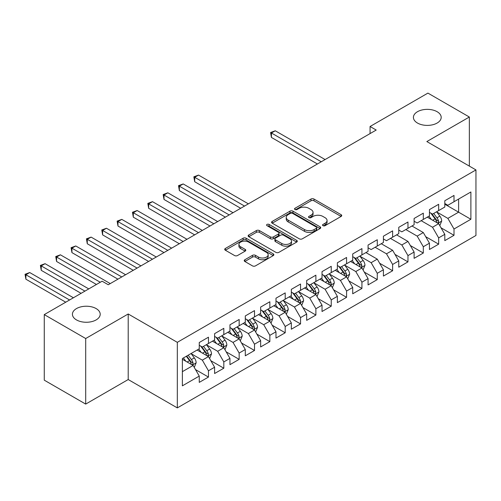 <?xml version="1.0" encoding="UTF-8"?>
<svg xmlns="http://www.w3.org/2000/svg" width="501" height="501" viewBox="0 0 501 501"><rect width="100%" height="100%" fill="white"/><g stroke="black" fill="none" stroke-linecap="round" stroke-linejoin="round"><path stroke-width="0.75" d="M322.995 225.675A1.49 0.858 0 0 0 325.099 225.675L341.106 216.432A2.129 1.227 0 0 0 341.732 215.562A2.129 1.227 0 0 0 341.106 214.691L313.989 199.041A2.129 1.227 0 0 0 310.977 199.041L294.976 208.278A1.49 0.858 0 0 0 294.538 208.886A1.49 0.858 0 0 0 294.976 209.499A1.49 0.858 0 0 0 297.08 209.499L299.153 208.303A6.82 3.933 0 0 1 308.798 208.303L311.052 209.606A6.82 3.933 0 0 1 313.05 212.386A6.82 3.933 0 0 1 311.052 215.173L308.985 216.369A1.49 0.858 0 0 0 308.547 216.977A1.49 0.858 0 0 0 308.985 217.584A1.49 0.858 0 0 0 311.09 217.584L313.163 216.388A6.82 3.933 0 0 1 322.807 216.388L325.061 217.691A6.82 3.933 0 0 1 327.059 220.478A6.82 3.933 0 0 1 325.061 223.258L322.995 224.454A1.49 0.858 0 0 0 322.556 225.062A1.49 0.858 0 0 0 322.995 225.675L322.995 224.454M96.136 308.578A13.89 8.022 0 0 0 80.999 306.837A13.89 8.022 0 0 0 72.42 314.246A13.89 8.022 0 0 0 76.49 319.92A13.89 8.022 0 0 0 91.627 321.655A13.89 8.022 0 0 0 100.2 314.246A13.89 8.022 0 0 0 96.136 308.578M437.123 111.71A13.89 8.022 0 0 0 421.986 109.969A13.89 8.022 0 0 0 413.413 117.378A13.89 8.022 0 0 0 417.483 123.046A13.89 8.022 0 0 0 432.62 124.787A13.89 8.022 0 0 0 441.193 117.378A13.89 8.022 0 0 0 437.123 111.71M244.851 259.743A2.129 1.227 0 0 0 244.225 260.614A2.129 1.227 0 0 0 244.851 261.484L252.46 265.874A2.129 1.227 0 0 0 255.472 265.874L273.245 255.61A2.129 1.227 0 0 0 273.872 254.74A2.129 1.227 0 0 0 273.245 253.869L246.135 238.219A2.129 1.227 0 0 0 243.117 238.219L225.344 248.477A2.129 1.227 0 0 0 224.724 249.348A2.129 1.227 0 0 0 225.344 250.218L234.531 255.523A2.129 1.227 0 0 0 237.543 255.523L245.152 251.133A2.129 1.227 0 0 0 245.778 250.262A2.129 1.227 0 0 0 245.152 249.392L240.599 246.761A5.699 3.288 0 0 1 238.927 244.438A5.699 3.288 0 0 1 242.446 241.394A5.699 3.288 0 0 1 248.653 242.108L266.507 252.416A5.699 3.288 0 0 1 268.173 254.74A5.699 3.288 0 0 1 264.653 257.783A5.699 3.288 0 0 1 258.447 257.069L255.472 255.353A2.129 1.227 0 0 0 252.46 255.353L244.851 259.743L244.851 261.484M85.696 338.526L85.696 404.088L128.206 379.545L128.206 313.983L85.696 338.526L44.263 314.603L102.116 281.199L108.26 284.743L376.201 130.047L370.064 126.502L370.064 133.592M128.206 313.983L177.316 342.333L475.95 169.92L475.95 235.483L177.316 407.895L177.316 342.333M469.349 166.107L469.349 117.021L426.839 141.564L475.95 169.92M469.349 117.021L427.917 93.105L370.064 126.502M299.304 238.827A2.129 1.227 0 0 0 302.316 238.827L320.095 228.562A2.129 1.227 0 0 0 320.715 227.692A2.129 1.227 0 0 0 320.095 226.828L292.979 211.171A2.129 1.227 0 0 0 289.966 211.171L272.193 221.436A2.129 1.227 0 0 0 271.567 222.3A2.129 1.227 0 0 0 272.193 223.17L299.304 238.827M267.59 225.995A1.49 0.858 0 0 1 269.106 226.208L269.106 224.435L296.667 240.348A2.129 1.227 0 0 1 297.293 241.219A2.129 1.227 0 0 1 296.667 242.089L278.894 252.347A2.129 1.227 0 0 1 275.882 252.347L248.765 236.697L248.765 234.956A2.129 1.227 0 0 0 248.145 235.827A2.129 1.227 0 0 0 248.765 236.697M248.765 234.956L256.374 230.566A2.129 1.227 0 0 1 259.386 230.566L270.383 236.91A2.129 1.227 0 0 0 273.396 236.91L278.443 233.998A2.129 1.227 0 0 0 279.07 233.128A2.129 1.227 0 0 0 278.443 232.264L266.995 225.65A1.49 0.858 0 0 1 266.557 225.043A1.49 0.858 0 0 1 267.478 224.248A1.49 0.858 0 0 1 269.106 224.435M444.8 204.208L458.609 212.18L458.609 199.066L470.884 191.977L454.006 201.728L454.006 195.434L444.8 200.751L444.8 207.045L438.657 210.583L438.657 204.295L429.451 209.612L429.451 215.9L423.314 219.444L423.314 213.157L414.108 218.474L414.108 224.761L407.964 228.306L407.964 222.012L398.758 227.329L398.758 233.623L392.621 237.167L392.621 230.873L383.415 236.19L383.415 242.484L377.272 246.029L377.272 239.735L368.066 245.052L368.066 251.339L361.929 254.884L361.929 248.596L352.723 253.913L352.723 260.201L346.579 263.745L346.579 257.458L337.373 262.768L337.373 269.062L331.236 272.607L331.236 266.313L322.03 271.63L322.03 277.923L315.887 281.468L315.887 275.174L306.681 280.491L306.681 286.779L300.544 290.323L300.544 284.036L291.338 289.353L291.338 295.64L285.201 299.185L285.201 292.897L275.988 298.208L275.988 304.502L269.851 308.046L269.851 301.752L260.645 307.069L260.645 313.363L254.508 316.908L254.508 310.614L245.296 315.931L245.296 322.224L239.159 325.763L239.159 319.475L229.953 324.792L229.953 331.08L223.815 334.624L223.815 328.337L214.603 333.653L214.603 339.941L208.466 343.486L208.466 337.192L199.26 342.509L199.26 348.802L182.377 358.547L182.377 385.839L199.26 376.088L193.123 365.461L182.377 359.255M470.884 191.977L470.884 219.269L454.006 229.013L447.869 218.38L436.74 211.961M441.037 227.817L454.006 235.307L454.006 229.013M454.006 235.307L444.8 240.624L444.8 234.33L438.657 237.875L432.52 227.241L421.166 220.684M425.693 236.679L438.657 244.162L438.657 237.875M438.657 244.162L429.451 249.479L429.451 243.192L423.314 246.736L417.176 236.103L405.816 229.546M410.344 245.54L423.314 253.024L423.314 246.736M423.314 253.024L414.108 258.341L414.108 252.053L407.964 255.598L401.827 244.964L390.473 238.407M395.001 254.402L407.964 261.885L407.964 255.598M407.964 261.885L398.758 267.202L398.758 260.908L392.621 264.453L386.484 253.825L375.124 247.269M379.652 263.257L392.621 270.747L392.621 264.453M392.621 270.747L383.415 276.064L383.415 269.77L377.272 273.314L371.135 262.681L360.012 256.261M364.308 272.118L377.272 279.608L377.272 273.314M377.272 279.608L368.066 284.919L368.066 278.631L361.929 282.176L355.791 271.542L344.663 265.117M348.959 280.98L361.929 288.463L361.929 282.176M361.929 288.463L352.723 293.78L352.723 287.493L346.579 291.037L340.442 280.403L329.32 273.978M333.616 289.841L346.579 297.325L346.579 291.037M346.579 297.325L337.373 302.642L337.373 296.348L331.236 299.892L325.099 289.265L313.97 282.84M318.267 298.696L331.236 306.186L331.236 299.892M331.236 306.186L322.03 311.503L322.03 305.209L315.887 308.754L309.75 298.12L298.627 291.701M302.923 307.558L315.887 315.048L315.887 308.754M315.887 315.048L306.681 320.364L306.681 314.071L300.544 317.615L294.406 306.981L283.278 300.556M287.574 316.419L300.544 323.903L300.544 317.615M300.544 323.903L291.338 329.22L291.338 322.932L285.201 326.477L279.057 315.843L267.935 309.418M272.231 325.281L285.201 332.764L285.201 326.477M285.201 332.764L275.988 338.081L275.988 331.794L269.851 335.332L263.714 324.704L252.585 318.279M256.881 334.142L269.851 341.626L269.851 335.332M269.851 341.626L260.645 346.942L260.645 340.649L254.508 344.193L248.364 333.56L237.242 327.14M241.538 342.997L254.508 350.487L254.508 344.193M254.508 350.487L245.296 355.804L245.296 349.51L239.159 353.055L233.021 342.421L221.893 336.002M226.189 351.859L239.159 359.349L239.159 353.055M239.159 359.349L229.953 364.659L229.953 358.372L223.815 361.916L217.672 351.282L206.55 344.857M210.846 360.72L223.815 368.204L223.815 361.916M223.815 368.204L214.603 373.521L214.603 367.233L208.466 370.778L202.329 360.144L191.2 353.719M195.503 369.581L208.466 377.065L208.466 370.778M208.466 377.065L199.26 382.382L199.26 376.088M199.26 345.258L202.329 347.03L208.466 343.486M182.377 371.661L193.123 365.461M214.603 336.396L217.672 338.169L223.815 334.624M202.329 360.144L208.466 356.599L197.112 350.042M214.603 367.233L208.466 356.599M229.953 327.535L233.021 329.307L239.159 325.763M217.672 351.282L223.815 347.738L212.455 341.181M229.953 358.372L223.815 347.738M245.296 318.68L248.364 320.452L254.508 316.908M233.021 342.421L239.159 338.876L227.805 332.32M245.296 349.51L239.159 338.876M260.645 309.818L263.714 311.591L269.851 308.046M248.364 333.56L254.508 330.021L243.148 323.464M260.645 340.649L254.508 330.021M275.988 300.957L279.057 302.729L285.201 299.185M263.714 324.704L269.851 321.16L258.497 314.603M275.988 331.794L269.851 321.16M291.338 292.096L294.406 293.868L300.544 290.323M279.057 315.843L285.201 312.298L273.84 305.742M291.338 322.932L285.201 312.298M306.681 283.24L309.75 285.013L315.887 281.468M294.406 306.981L300.544 303.437L289.19 296.88M306.681 314.071L300.544 303.437M322.03 274.379L325.099 276.151L331.236 272.607M309.75 298.12L315.887 294.582L304.533 288.025M322.03 305.209L315.887 294.582M337.373 265.517L340.442 267.29L346.579 263.745M325.099 289.265L331.236 285.72L319.882 279.163M337.373 296.348L331.236 285.72M352.723 256.656L355.791 258.428L361.929 254.884M340.442 280.403L346.579 276.859L335.225 270.302M352.723 287.493L346.579 276.859M368.066 247.795L371.135 249.567L377.272 246.029M355.791 271.542L361.929 267.997L350.575 261.441M368.066 278.631L361.929 267.997M383.415 238.939L386.484 240.712L392.621 237.167M371.135 262.681L377.272 259.136L365.918 252.579M383.415 269.77L377.272 259.136M398.758 230.078L401.827 231.85L407.964 228.306M386.484 253.825L392.621 250.281L381.261 243.724M398.758 260.908L392.621 250.281M414.108 221.217L417.176 222.989L423.314 219.444M401.827 244.964L407.964 241.419L396.61 234.863M414.108 252.053L407.964 241.419M429.451 212.355L432.52 214.127L438.657 210.583M417.176 236.103L423.314 232.558L411.954 226.001M429.451 243.192L423.314 232.558M444.8 203.5L447.869 205.272L454.006 201.728M432.52 227.241L438.657 223.696L427.303 217.14M444.8 234.33L438.657 223.696M44.263 314.603L44.263 380.165L85.696 404.088M128.206 379.545L177.316 407.895M447.869 218.38L458.609 212.18L470.884 219.269M323.59 225.882L325.061 225.03A6.82 3.933 0 0 0 327.059 222.25L327.059 220.478M313.05 212.386L313.05 214.159A6.82 3.933 0 0 1 311.052 216.946L309.58 217.797M341.075 216.451L313.989 200.813A2.129 1.227 0 0 0 310.977 200.813L295.571 209.706M320.064 228.581L292.979 212.944A2.129 1.227 0 0 0 289.966 212.944L272.218 223.189M316.325 228.306A1.49 0.858 0 0 0 316.764 227.692A1.49 0.858 0 0 0 316.325 227.085L292.528 213.345A1.49 0.858 0 0 0 290.417 213.345L288.232 214.603A6.82 3.933 0 0 0 286.24 217.39A6.82 3.933 0 0 0 288.232 220.171L304.502 229.564A6.82 3.933 0 0 0 314.14 229.564L316.325 228.306L316.325 230.078A1.49 0.858 0 0 0 316.764 229.464L316.764 227.692M286.24 217.39L286.24 219.162A6.82 3.933 0 0 0 288.232 221.943L288.232 220.171M316.325 230.078L314.14 231.337A6.82 3.933 0 0 1 304.502 231.337L288.232 221.943M248.797 236.71L256.374 232.339L256.374 230.566M279.07 233.128L279.07 234.9A2.129 1.227 0 0 1 278.443 235.771L273.396 238.683A2.129 1.227 0 0 1 270.383 238.683L259.386 232.339A2.129 1.227 0 0 0 256.374 232.339M269.106 226.208L296.642 242.102M281.794 243.499A5.699 3.288 0 0 0 288.006 244.212A5.699 3.288 0 0 0 291.519 241.175A5.699 3.288 0 0 0 289.854 238.845L283.566 235.22A2.129 1.227 0 0 0 280.554 235.22L275.506 238.132A2.129 1.227 0 0 0 274.88 239.002A2.129 1.227 0 0 0 275.506 239.873L281.794 243.499L281.794 245.271A5.699 3.288 0 0 0 288.006 245.985A5.699 3.288 0 0 0 291.519 242.947L291.519 241.175M274.88 239.002L274.88 240.774A2.129 1.227 0 0 0 275.506 241.645L275.506 239.873M281.794 245.271L275.506 241.645M268.173 254.74L268.173 256.512A5.699 3.288 0 0 1 264.653 259.556A5.699 3.288 0 0 1 258.447 258.842L255.472 257.119A2.129 1.227 0 0 0 252.46 257.119L244.883 261.497M238.927 244.438L238.927 246.21A5.699 3.288 0 0 0 240.599 248.534L240.599 246.761M245.127 251.151L240.599 248.534M273.22 255.629L246.135 239.992A2.129 1.227 0 0 0 243.117 239.992L225.375 250.237M439.797 225.663L441.694 221.022A5.749 3.319 -120 0 0 439.859 216.125L436.603 211.773M431.405 219.513L428.931 216.2M427.773 217.409L427.485 217.033M325.099 159.55L275.268 130.786L271.429 132.997L271.429 137.431L317.421 163.984M437.573 223.07L438.469 222.269L438.594 221.267A5.749 3.319 -120 0 0 436.947 217.81L433.684 213.457M431.824 213.727L435.851 219.1A2.931 1.691 60 0 1 436.384 219.995L438.594 221.267M430.816 213.144L435.106 218.874A5.749 3.319 60 0 1 436.753 222.331L436.866 222.663M271.429 137.431L270.59 132.514L321.26 161.767M270.59 132.514L275.268 130.786M363.062 269.964L364.966 265.323A5.749 3.319 -120 0 0 363.131 260.426L359.868 256.074M354.677 263.814L352.197 260.501M351.038 261.71L350.756 261.334M248.364 203.851L198.54 175.081L194.701 177.298L194.701 181.731L240.693 208.284M360.845 267.371L361.735 266.57L361.86 265.568A5.749 3.319 -120 0 0 360.213 262.111L356.956 257.758M355.096 258.028L359.123 263.401A2.931 1.691 60 0 1 359.655 264.29L361.86 265.568M354.082 257.445L358.372 263.169A5.749 3.319 60 0 1 360.019 266.632L360.138 266.964M194.701 181.731L193.856 176.809L244.532 206.068M193.856 176.809L198.54 175.081M347.719 278.825L349.623 274.185A5.749 3.319 -120 0 0 347.782 269.287L344.525 264.935M339.327 272.669L336.854 269.363M335.695 270.571L335.413 270.196M233.021 212.712L183.191 183.942L179.358 186.159L179.358 190.587L225.35 217.14M345.496 276.233L346.391 275.431L346.517 274.429A5.749 3.319 -120 0 0 344.87 270.966L341.607 266.62M339.747 266.889L343.774 272.262A2.931 1.691 60 0 1 344.306 273.151L346.517 274.429M338.739 266.307L343.028 272.03A5.749 3.319 60 0 1 344.675 275.494L344.788 275.826M179.358 190.587L178.513 185.671L229.182 214.929M178.513 185.671L183.191 183.942M332.37 287.687L334.273 283.04A5.749 3.319 -120 0 0 332.439 278.143L329.176 273.796M323.984 281.531L321.504 278.224M320.346 279.433L320.064 279.057M217.672 221.574L167.848 192.804L164.009 195.021L164.009 199.448L210 226.001M330.153 285.094L331.042 284.292L331.167 283.29A5.749 3.319 -120 0 0 329.52 279.827L326.264 275.475M324.404 275.75L328.431 281.124A2.931 1.691 60 0 1 328.963 282.013L331.167 283.29M323.389 275.162L327.679 280.892A5.749 3.319 60 0 1 329.326 284.349L329.445 284.687M164.009 199.448L163.163 194.532L213.839 223.784M163.163 194.532L167.848 192.804M317.027 296.548L318.93 291.901A5.749 3.319 -120 0 0 317.095 287.004L313.833 282.652M308.635 290.392L306.161 287.086M305.003 288.294L304.721 287.912M202.329 230.435L152.498 201.665L148.665 203.882L148.665 208.31L194.657 234.863M314.803 293.955L315.699 293.154L315.824 292.146A5.749 3.319 -120 0 0 314.177 288.689L310.914 284.336M309.054 284.606L313.081 289.985A2.931 1.691 60 0 1 313.613 290.874L315.824 292.146M308.046 284.023L312.336 289.753A5.749 3.319 60 0 1 313.983 293.21L314.096 293.542M148.665 208.31L147.82 203.393L198.49 232.646M147.82 203.393L152.498 201.665M301.677 305.403L303.581 300.763A5.749 3.319 -120 0 0 301.746 295.866L298.483 291.513M293.292 299.254L290.812 295.941M289.653 297.149L289.371 296.774M186.979 239.29L137.155 210.526L133.316 212.737L133.316 217.171L179.308 243.724M299.46 302.811L300.349 302.009L300.475 301.007A5.749 3.319 -120 0 0 298.828 297.55L295.571 293.198M293.711 293.467L297.738 298.84A2.931 1.691 60 0 1 298.27 299.736L300.475 301.007M292.697 292.885L296.987 298.615A5.749 3.319 60 0 1 298.634 302.072L298.753 302.404M133.316 217.171L132.471 212.249L183.147 241.507M132.471 212.249L137.155 210.526M286.334 314.265L288.238 309.624A5.749 3.319 -120 0 0 286.403 304.727L283.14 300.375M277.942 308.109L275.469 304.802M274.31 306.011L274.028 305.635M171.636 248.152L121.806 219.382L117.973 221.599L117.973 226.026L163.965 252.579M284.111 311.672L285.006 310.87L285.132 309.868A5.749 3.319 -120 0 0 283.485 306.412L280.222 302.059M278.362 302.328L282.389 307.702A2.931 1.691 60 0 1 282.921 308.591L285.132 309.868M277.354 301.746L281.643 307.47A5.749 3.319 60 0 1 283.29 310.933L283.403 311.265M117.973 226.026L117.128 221.11L167.797 250.368M117.128 221.11L121.806 219.382M270.985 323.126L272.888 318.486A5.749 3.319 -120 0 0 271.054 313.588L267.797 309.236M262.599 316.97L260.119 313.664M258.961 314.872L258.679 314.496M156.287 257.013L106.462 228.243L102.624 230.46L102.624 234.888L148.615 261.441M268.768 320.534L269.657 319.732L269.782 318.73A5.749 3.319 -120 0 0 268.135 315.267L264.879 310.914M263.019 311.19L267.046 316.563A2.931 1.691 60 0 1 267.578 317.452L269.782 318.73M262.004 310.601L266.294 316.331A5.749 3.319 60 0 1 267.941 319.788L268.06 320.126M102.624 234.888L101.778 229.972L152.454 259.23M101.778 229.972L106.462 228.243M255.642 331.988L257.545 327.341A5.749 3.319 -120 0 0 255.71 322.444L252.448 318.091M247.256 325.832L244.776 322.525M243.618 323.734L243.336 323.358M140.944 265.874L91.113 237.105L87.28 239.321L87.28 243.749L133.272 270.302M253.425 329.395L254.314 328.593L254.439 327.585A5.749 3.319 -120 0 0 252.792 324.128L249.529 319.776M247.669 320.045L251.696 325.425A2.931 1.691 60 0 1 252.228 326.314L254.439 327.585M246.661 319.463L250.951 325.193A5.749 3.319 60 0 1 252.598 328.65L252.711 328.982M87.28 243.749L86.435 238.833L137.105 268.085M86.435 238.833L91.113 237.105M240.292 340.843L242.196 336.202A5.749 3.319 -120 0 0 240.361 331.305L237.105 326.953M231.907 334.693L229.427 331.386M228.268 332.589L227.986 332.213M125.594 274.73L75.77 245.966L71.931 248.177L71.931 252.61L117.923 279.163M238.075 338.25L238.964 337.449L239.09 336.447A5.749 3.319 -120 0 0 237.449 332.99L234.186 328.637M232.326 328.906L236.353 334.286A2.931 1.691 60 0 1 236.885 335.175L239.09 336.447M231.312 328.324L235.602 334.054A5.749 3.319 60 0 1 237.249 337.511L237.368 337.843M71.931 252.61L71.086 247.694L121.762 276.947M71.086 247.694L75.77 245.966M224.949 349.704L226.853 345.064A5.749 3.319 -120 0 0 225.018 340.166L221.755 335.814M216.564 343.554L214.084 340.242M212.925 341.45L212.643 341.075M110.251 283.591L60.421 254.821L56.588 257.038L56.588 261.472L96.442 284.48M222.732 347.112L223.621 346.31L223.747 345.308A5.749 3.319 -120 0 0 222.1 341.851L218.837 337.499M216.977 337.768L221.004 343.141A2.931 1.691 60 0 1 221.536 344.03L223.747 345.308M215.969 337.186L220.258 342.909A5.749 3.319 60 0 1 221.905 346.373L222.018 346.705M56.588 261.472L55.743 256.55L100.275 282.263M55.743 256.55L60.421 254.821M209.6 358.566L211.503 353.925A5.749 3.319 -120 0 0 209.668 349.028L206.412 344.675M201.214 352.41L198.734 349.103M197.576 350.312L197.294 349.936M88.765 288.908L45.077 263.683L41.239 265.899L41.239 270.327L81.093 293.335M207.383 355.973L208.272 355.171L208.397 354.169A5.749 3.319 -120 0 0 206.756 350.706L203.494 346.354M201.634 346.629L205.66 352.003A2.931 1.691 60 0 1 206.193 352.892L208.397 354.169M200.619 346.047L204.915 351.771A5.749 3.319 60 0 1 206.556 355.234L206.675 355.566M41.239 270.327L40.393 265.411L84.932 291.125M40.393 265.411L45.077 263.683M194.256 367.427L196.16 362.78A5.749 3.319 -120 0 0 194.325 357.883L191.063 353.531M185.871 361.271L183.391 357.964M73.422 297.769L29.728 272.544L25.895 274.761L25.895 279.189L65.75 302.197M192.04 364.834L192.929 364.033L193.054 363.031A5.749 3.319 -120 0 0 191.407 359.568L188.151 355.215M186.704 356.048L190.311 360.864A2.931 1.691 60 0 1 190.843 361.753L193.054 363.031M186.303 356.28L189.566 360.632A5.749 3.319 60 0 1 191.213 364.089L191.326 364.421M25.895 279.189L25.05 274.272L69.583 299.98M25.05 274.272L29.728 272.544M325.061 225.03L325.061 223.258M308.985 217.584L308.985 216.369M311.052 216.946L311.052 215.173M294.976 209.499L294.976 208.278M310.977 200.813L310.977 199.041M313.989 200.813L313.989 199.041M341.106 216.432L341.106 214.691M272.193 223.17L272.193 221.436M289.966 212.944L289.966 211.171M292.979 212.944L292.979 211.171M320.095 228.562L320.095 226.828M304.502 231.337L304.502 229.564M314.14 231.337L314.14 229.564M259.386 232.339L259.386 230.566M270.383 238.683L270.383 236.91M273.396 238.683L273.396 236.91M278.443 235.771L278.443 233.998M296.667 242.089L296.667 240.348M252.46 257.119L252.46 255.353M255.472 257.119L255.472 255.353M258.447 258.842L258.447 257.069M245.152 251.133L245.152 249.392M225.344 250.218L225.344 248.477M243.117 239.992L243.117 238.219M246.135 239.992L246.135 238.219M273.245 255.61L273.245 253.869M437.937 223.283L441.657 221.135M436.947 217.81L439.859 216.125M432.701 220.258L435.106 218.874M361.208 267.584L364.928 265.436M360.213 262.111L363.131 260.426M355.973 264.559L358.372 263.169M345.859 276.439L349.585 274.291M344.87 270.966L347.782 269.287M340.624 273.421L343.028 272.03M330.516 285.301L334.236 283.153M329.52 279.827L332.439 278.143M325.281 282.282L327.679 280.892M315.167 294.162L318.893 292.014M314.177 288.689L317.095 287.004M309.931 291.137L312.336 289.753M299.823 303.024L303.543 300.876M298.828 297.55L301.746 295.866M294.588 299.999L296.987 298.615M284.474 311.885L288.2 309.731M283.485 306.412L286.403 304.727M279.239 308.86L281.643 307.47M269.131 320.74L272.851 318.592M268.135 315.267L271.054 313.588M263.895 317.722L266.294 316.331M253.782 329.602L257.508 327.454M252.792 324.128L255.71 322.444M248.546 326.577L250.951 325.193M238.438 338.463L242.158 336.315M237.449 332.99L240.361 331.305M233.203 335.438L235.602 334.054M223.089 347.325L226.815 345.176M222.1 341.851L225.018 340.166M217.854 344.3L220.258 342.909M207.746 356.18L211.466 354.032M206.756 350.706L209.668 349.028M202.51 353.161L204.915 351.771M192.397 365.041L196.123 362.893M191.407 359.568L194.325 357.883M187.161 362.016L189.566 360.632"/></g></svg>
